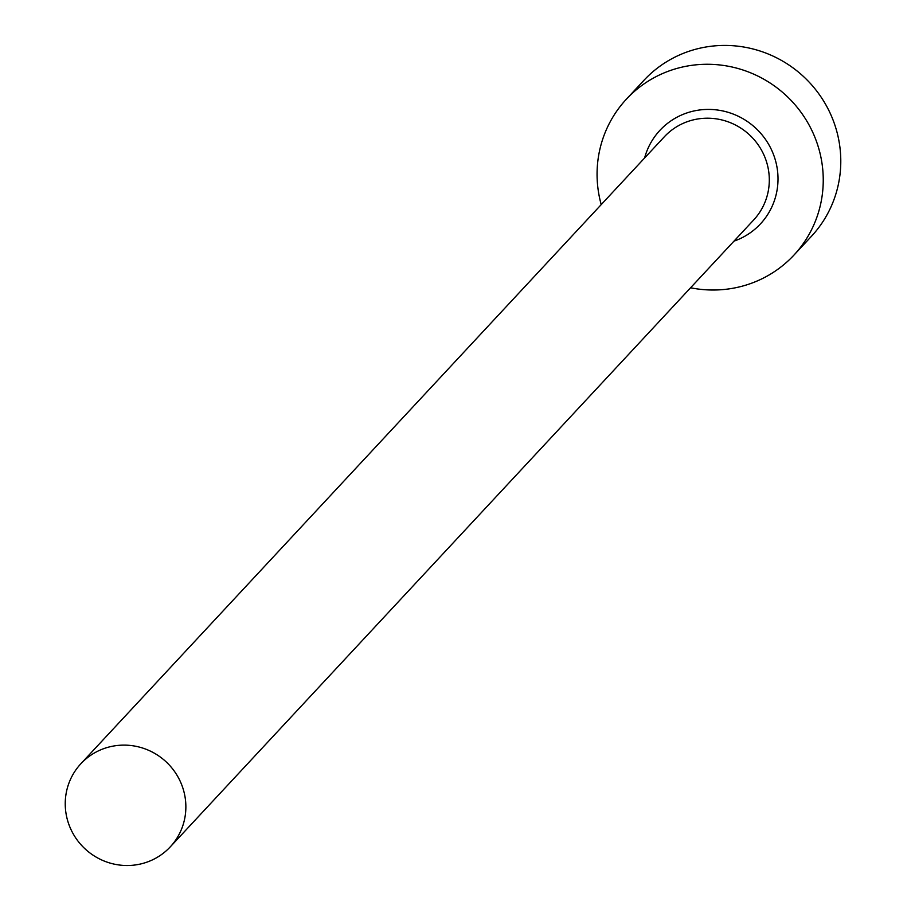 <?xml version="1.0" encoding="UTF-8"?>
<svg xmlns="http://www.w3.org/2000/svg" width="911" height="911" viewBox="0 0 911 911"><rect width="100%" height="100%" fill="white"/><g stroke="black" fill="none" stroke-linecap="round" stroke-linejoin="round"><path stroke-width="1.37" d="M129.977 865.45A61.037 59.466 -137.1 0 0 170.232 846.9A61.037 59.466 -137.1 0 0 179.763 780.34A61.037 59.466 -137.1 0 0 121.14 745.187A61.037 59.466 -137.1 0 0 80.874 763.737A61.037 59.466 -137.1 0 0 71.343 830.297A61.037 59.466 -137.1 0 0 129.977 865.45M690.572 287.774A114.444 111.506 -137.1 0 0 718.437 289.892A114.444 111.506 -137.1 0 0 793.925 255.114A114.444 111.506 -137.1 0 0 811.803 130.307A114.444 111.506 -137.1 0 0 701.88 64.396A114.444 111.506 -137.1 0 0 626.381 99.185A114.444 111.506 -137.1 0 0 601.214 204.611M793.925 255.114L811.473 236.268A114.444 111.506 -137.1 0 0 829.34 111.461A114.444 111.506 -137.1 0 0 719.417 45.55A114.444 111.506 -137.1 0 0 643.918 80.339L626.381 99.185M644.601 158.002A68.667 66.902 42.9 0 1 705.182 109.491A68.667 66.902 42.9 0 1 776.434 164.356A68.667 66.902 42.9 0 1 733.959 241.164M170.232 846.9L753.67 219.984A61.037 59.466 -137.1 0 0 763.202 153.424A61.037 59.466 -137.1 0 0 704.567 118.271A61.037 59.466 -137.1 0 0 664.301 136.821L80.874 763.737"/></g></svg>
